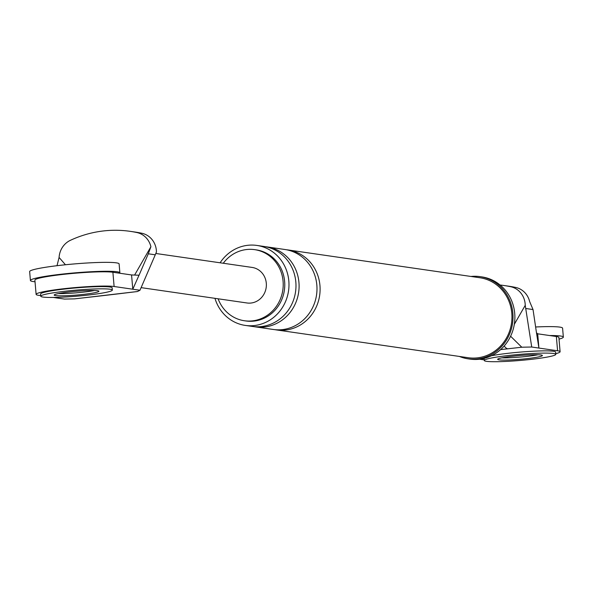<?xml version="1.0" encoding="UTF-8"?>
<svg xmlns="http://www.w3.org/2000/svg" width="593" height="593" viewBox="0 0 593 593"><rect width="100%" height="100%" fill="white"/><g stroke="black" fill="none" stroke-linecap="round" stroke-linejoin="round"><path stroke-width="0.89" d="M549.578 335.527A44.898 3.803 -4.9 0 1 563.35 337.083A44.898 3.803 -4.9 0 1 559.021 339.122M535.598 326.988A44.898 3.803 -4.9 0 1 562.587 328.166L563.35 337.083M35.031 281.757A44.898 3.803 -4.9 0 1 30.413 280.489A44.898 3.803 -4.9 0 1 59.589 274.403A44.898 3.803 -4.9 0 1 119.875 272.824A44.898 3.803 -4.9 0 1 119.675 273.232M30.413 280.489L29.65 271.579A44.898 3.803 -4.9 0 1 58.818 265.486A44.898 3.803 -4.9 0 1 119.111 263.907L119.875 272.824M555.819 354.34A35.914 3.047 175.1 0 0 507.586 355.607A35.914 3.047 175.1 0 0 484.244 360.477A35.914 3.047 175.1 0 0 532.477 359.21A35.914 3.047 175.1 0 0 555.819 354.34L555.626 352.116A35.914 3.047 175.1 0 0 507.393 353.376A35.914 3.047 175.1 0 0 491.441 355.741M527.622 356.311A22.445 1.905 175.1 0 0 538.029 354.747A22.445 1.905 -4.9 0 1 527.622 356.311A22.445 1.905 -4.9 0 1 501.848 357.846A22.445 1.905 175.1 0 0 527.622 356.311M512.248 356.282A22.445 1.905 175.1 0 0 497.668 359.328A22.445 1.905 175.1 0 0 527.814 358.535A22.445 1.905 175.1 0 0 542.395 355.489A22.445 1.905 175.1 0 0 512.248 356.282M112.344 290.081L112.151 287.85A35.914 3.047 175.1 0 0 63.918 289.117A35.914 3.047 175.1 0 0 40.583 293.987L40.776 296.218A35.914 3.047 175.1 0 0 89.009 294.951A35.914 3.047 175.1 0 0 112.344 290.081A35.914 3.047 175.1 0 0 64.111 291.341A35.914 3.047 175.1 0 0 40.776 296.218M84.147 292.045A22.445 1.905 175.1 0 0 94.554 290.481A22.445 1.905 175.1 0 1 84.147 292.045A22.445 1.905 175.1 0 1 58.373 293.587A22.445 1.905 175.1 0 0 84.147 292.045M68.781 292.023A22.445 1.905 175.1 0 0 54.193 295.062A22.445 1.905 175.1 0 0 84.339 294.276A22.445 1.905 175.1 0 0 98.927 291.23A22.445 1.905 175.1 0 0 68.781 292.023M537.688 333.807L538.911 348.069L536.487 332.814L537.688 333.807L556.36 336.513L557.583 350.774L531.721 347.024L521.781 347.216L500.603 349.611M479.567 359.225L482.094 359.588A40.406 3.425 -4.9 0 0 484.192 359.81M557.583 350.774A40.406 3.425 -4.9 0 1 560.096 351.731A40.406 3.425 -4.9 0 1 555.76 353.673M514.309 324.334L525.235 305.343L531.721 347.024M526.065 308.538L533.033 309.553L536.487 332.814M525.235 305.343A19.739 18.494 -81.8 0 0 510.669 286.708A118.177 110.698 -81.8 0 0 503.961 285.507A118.177 110.698 -81.8 0 0 500.121 285.025M533.033 309.553L529.653 301.6A19.739 18.494 -81.8 0 0 515.651 287.427A118.177 110.698 -81.8 0 0 508.942 286.226L503.961 285.507M510.603 336.231L521.781 347.216M459.382 356.437A41.532 38.901 -81.8 0 0 468.107 358.832A41.532 38.901 -81.8 0 0 477.595 358.965A41.532 38.901 -81.8 0 0 512.997 318.263A41.532 38.901 -81.8 0 0 480.019 276.635A41.532 38.901 -81.8 0 0 470.968 276.457M274.856 329.664A40.406 37.848 -81.8 0 0 276.412 329.923L468.27 357.727A40.406 37.848 -81.8 0 0 477.506 357.846A40.406 37.848 -81.8 0 0 511.944 318.248A40.406 37.848 -81.8 0 0 479.856 277.746L287.998 249.942A40.406 37.848 -81.8 0 0 286.434 249.757M218.12 298.79A35.914 33.645 -81.8 0 0 244.375 320.746A35.914 33.645 -81.8 0 0 252.581 320.857A35.914 33.645 -81.8 0 0 283.202 285.656A35.914 33.645 -81.8 0 0 254.679 249.653A35.914 33.645 -81.8 0 0 246.473 249.542A35.914 33.645 -81.8 0 0 223.272 263.248M214.955 298.331A40.406 37.848 -81.8 0 0 245.287 325.416A40.406 37.848 -81.8 0 0 254.523 325.535A40.406 37.848 -81.8 0 0 288.969 285.937A40.406 37.848 -81.8 0 0 256.88 245.435A40.406 37.848 -81.8 0 0 247.644 245.309A40.406 37.848 -81.8 0 0 220.107 262.788M244.375 320.746L245.932 320.969A35.914 33.645 -81.8 0 0 254.138 321.08A35.914 33.645 -81.8 0 0 284.759 285.878A35.914 33.645 -81.8 0 0 256.235 249.875L254.679 249.653M556.36 336.513A40.406 3.425 -4.9 0 1 558.88 337.469L560.096 351.731M504.198 345.978A22.445 7.627 83.3 0 0 507.882 348.84M468.107 358.832L469.975 359.106A41.532 38.901 -81.8 0 0 479.463 359.232A41.532 38.901 -81.8 0 0 514.865 318.537A41.532 38.901 -81.8 0 0 481.887 276.909L480.019 276.635M253.848 326.617A40.406 37.848 -81.8 0 0 255.405 326.876L273.299 329.471A40.406 37.848 -81.8 0 0 282.527 329.597A40.406 37.848 -81.8 0 0 316.973 289.999A40.406 37.848 -81.8 0 0 284.885 249.497L266.991 246.903A40.406 37.848 -81.8 0 0 265.434 246.71M255.405 326.876A40.406 37.848 -81.8 0 0 264.634 327.002A40.406 37.848 -81.8 0 0 299.08 287.405A40.406 37.848 -81.8 0 0 266.991 246.903M276.412 329.923A40.406 37.848 -81.8 0 0 285.641 330.049A40.406 37.848 -81.8 0 0 320.087 290.444A40.406 37.848 -81.8 0 0 287.998 249.942M245.287 325.416L252.292 326.424A40.406 37.848 -81.8 0 0 261.52 326.55A40.406 37.848 -81.8 0 0 295.966 286.953A40.406 37.848 -81.8 0 0 263.878 246.451L256.88 245.435M53.266 297.449L64.489 299.072L74.429 298.879L96.555 296.3A22.445 7.627 83.3 0 0 97.252 296.307L116.006 294.121A22.445 7.627 83.3 0 1 115.309 294.106L137.443 291.526L139.978 290.259L155.27 254.812L148.302 253.797L150.911 246.718L134.604 275.063M148.302 253.797L139.058 275.219L131.564 274.952L112.892 272.246L114.115 286.508L139.978 290.259M114.115 286.508A40.406 3.425 175.1 0 0 69.114 288.154A40.406 3.425 175.1 0 0 36.114 294.373A40.406 3.425 175.1 0 0 38.627 295.329L40.724 295.633M97.252 296.307L74.429 298.879M57.017 265.701L59.092 257.444A19.739 18.494 98.2 0 1 70.419 240.306A118.177 110.698 98.2 0 1 130.201 231.344A118.177 110.698 98.2 0 1 136.909 232.545A19.739 18.494 98.2 0 1 150.911 246.718M65.438 264.76L59.092 257.444M130.201 231.344L135.182 232.071A118.177 110.698 -81.8 0 1 141.883 233.264A19.739 18.494 -81.8 0 1 156.448 251.906L155.27 254.812M137.443 291.526L116.006 294.121M131.564 274.952L132.788 289.214L139.021 275.219M112.892 272.246A40.406 3.425 175.1 0 0 67.891 273.892A40.406 3.425 175.1 0 0 34.891 280.111L36.114 294.373M155.826 253.478L252.099 267.428A17.96 16.819 98.2 0 1 266.361 285.426A17.96 16.819 98.2 0 1 251.054 303.03A17.96 16.819 98.2 0 1 246.955 302.971L141.112 287.635M510.669 286.708L515.651 287.427M96.555 296.3L115.309 294.106M141.883 233.264L136.909 232.545M484.244 360.477L484.066 358.402"/></g></svg>
